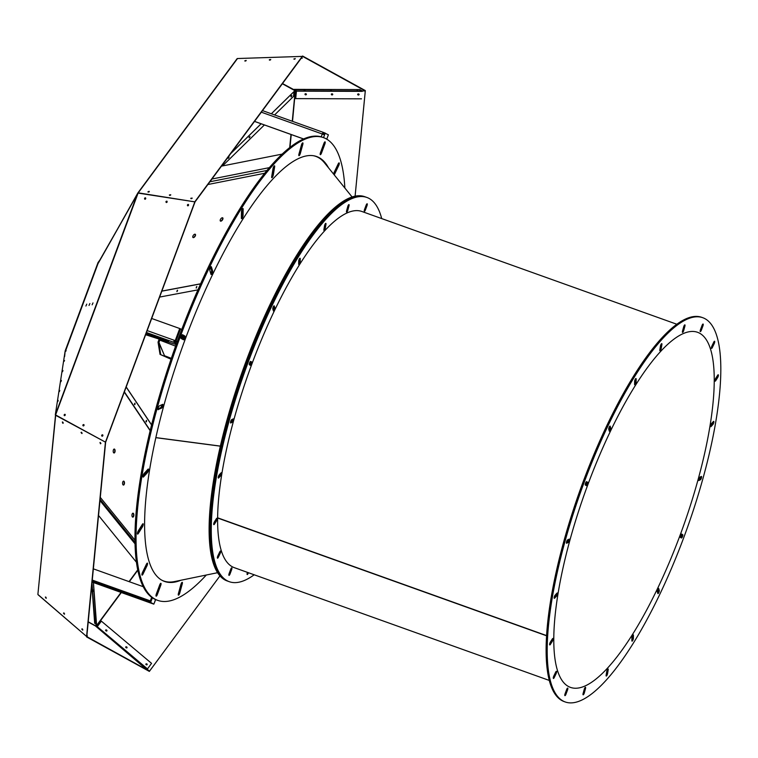 <?xml version="1.0" encoding="UTF-8"?>
<svg xmlns="http://www.w3.org/2000/svg" width="758" height="758" viewBox="0 0 758 758"><rect width="100%" height="100%" fill="white"/><g stroke="black" fill="none" stroke-linecap="round" stroke-linejoin="round"><path stroke-width="1.14" d="M573.645 512.597A204.063 56.263 -70.3 0 1 702.789 317.716A204.063 56.263 -70.3 0 1 686.975 528.8A204.063 56.263 -70.3 0 1 565.222 701.965A204.063 56.263 -70.3 0 1 573.645 512.597M553.795 637.677A188.571 51.989 -70.3 0 1 608.816 434.637A188.571 51.989 -70.3 0 1 697.568 332.298A188.571 51.989 -70.3 0 1 682.958 527.369A188.571 51.989 -70.3 0 1 570.452 687.383A188.571 51.989 -70.3 0 1 553.795 637.876L553.539 638.283A189.168 52.16 109.7 0 1 553.539 638.084L553.795 637.677M568.216 542.501L566.7 543.221A1.791 0.493 -70.3 0 1 566.558 543.24A1.791 0.493 -70.3 0 1 566.614 541.619A1.791 0.493 -70.3 0 1 567.609 539.895L569.135 539.175A1.791 0.493 -70.3 0 1 569.277 539.156A1.791 0.493 -70.3 0 1 569.22 540.776A1.791 0.493 -70.3 0 1 568.216 542.501L566.425 542.463M565.97 694.195A1.791 0.493 -70.3 0 1 564.937 695.645A1.791 0.493 -70.3 0 1 565.098 693.722L566.652 689.534A1.791 0.493 -70.3 0 1 567.695 688.093A1.791 0.493 -70.3 0 1 567.524 690.017L565.97 694.195L565.042 693.864M556.448 596.167L554.648 598.138A1.791 0.493 -70.3 0 1 554.288 598.327A1.791 0.493 -70.3 0 1 554.278 596.972A1.791 0.493 -70.3 0 1 555.14 595.153L556.94 593.173A1.791 0.493 -70.3 0 1 557.291 592.993A1.791 0.493 -70.3 0 1 557.31 594.348A1.791 0.493 -70.3 0 1 556.448 596.167L555.368 595.779L554.269 596.982M553.814 676.022L555.633 672.223A1.791 0.493 -70.3 0 1 556.457 671.294A1.791 0.493 -70.3 0 1 556.078 673.72L554.259 677.51A1.791 0.493 -70.3 0 1 553.435 678.448A1.791 0.493 -70.3 0 1 553.814 676.022M550.384 642.054L552.288 639.022A1.791 0.493 -70.3 0 1 552.876 638.52A1.791 0.493 -70.3 0 1 552.952 639.619A1.791 0.493 -70.3 0 1 552.26 641.382L550.365 644.414A1.791 0.493 -70.3 0 1 549.768 644.916A1.791 0.493 -70.3 0 1 549.692 643.817A1.791 0.493 -70.3 0 1 550.384 642.054M585.479 688.671L584.342 692.84A1.791 0.493 -70.3 0 1 583.129 694.811A1.791 0.493 -70.3 0 1 583.129 693.418L584.266 689.249A1.791 0.493 -70.3 0 1 585.479 687.279A1.791 0.493 -70.3 0 1 585.479 688.671L584.589 688.349M682.674 534.636A1.791 0.493 -70.3 0 1 682.503 536.522A1.791 0.493 -70.3 0 1 681.451 538A1.791 0.493 -70.3 0 1 681.433 537.99L680.333 537.384A1.791 0.493 -70.3 0 1 680.513 535.508A1.791 0.493 -70.3 0 1 681.565 534.03A1.791 0.493 -70.3 0 1 681.584 534.039L682.674 534.636L681.594 534.257A1.791 0.493 -70.3 0 1 681.537 535.783A1.791 0.493 -70.3 0 1 680.608 537.536M608.191 669.826L607.575 673.568A1.791 0.493 -70.3 0 1 606.978 675.302A1.791 0.493 -70.3 0 1 606.248 676.041A1.791 0.493 -70.3 0 1 606.135 675.141L606.751 671.408A1.791 0.493 -70.3 0 1 607.347 669.674A1.791 0.493 -70.3 0 1 608.068 668.935A1.791 0.493 -70.3 0 1 608.191 669.826L607.414 669.551M657.811 593.429L657.252 591.562A1.791 0.493 -70.3 0 1 657.631 589.582A1.791 0.493 -70.3 0 1 658.588 588.369A1.791 0.493 -70.3 0 1 658.711 588.53L659.27 590.397A1.791 0.493 -70.3 0 1 658.891 592.377A1.791 0.493 -70.3 0 1 657.935 593.599A1.791 0.493 -70.3 0 1 657.811 593.429M631.869 640.69L631.897 637.743A1.791 0.493 -70.3 0 1 632.418 635.82A1.791 0.493 -70.3 0 1 633.262 634.853A1.791 0.493 -70.3 0 1 633.423 635.318L633.385 638.264A1.791 0.493 -70.3 0 1 632.864 640.188A1.791 0.493 -70.3 0 1 632.03 641.164A1.791 0.493 -70.3 0 1 631.869 640.69M699.795 477.18L701.321 476.46A1.791 0.493 -70.3 0 1 701.463 476.441A1.791 0.493 -70.3 0 1 701.396 478.061A1.791 0.493 -70.3 0 1 700.401 479.786L698.885 480.506A1.791 0.493 -70.3 0 1 698.734 480.525A1.791 0.493 -70.3 0 1 698.8 478.904A1.791 0.493 -70.3 0 1 699.795 477.18M702.041 325.485A1.791 0.493 -70.3 0 1 703.083 324.036A1.791 0.493 -70.3 0 1 702.922 325.959L701.358 330.147A1.791 0.493 -70.3 0 1 700.326 331.587A1.791 0.493 -70.3 0 1 700.487 329.664L702.041 325.485M711.572 423.514L713.373 421.543A1.791 0.493 -70.3 0 1 713.723 421.353A1.791 0.493 -70.3 0 1 713.742 422.708A1.791 0.493 -70.3 0 1 712.88 424.527L711.08 426.508A1.791 0.493 -70.3 0 1 710.72 426.688A1.791 0.493 -70.3 0 1 710.71 425.333A1.791 0.493 -70.3 0 1 711.572 423.514M714.197 343.658L712.378 347.458A1.791 0.493 -70.3 0 1 711.554 348.396A1.791 0.493 -70.3 0 1 711.933 345.961L713.752 342.171A1.791 0.493 -70.3 0 1 714.576 341.233A1.791 0.493 -70.3 0 1 714.197 343.658L713.212 343.308M717.627 377.626L715.732 380.658A1.791 0.493 -70.3 0 1 715.145 381.16A1.791 0.493 -70.3 0 1 715.059 380.061A1.791 0.493 -70.3 0 1 715.751 378.299L717.655 375.267A1.791 0.493 -70.3 0 1 718.243 374.765A1.791 0.493 -70.3 0 1 718.319 375.864A1.791 0.493 -70.3 0 1 717.627 377.626L716.556 377.238L715.315 379.208M682.532 331.009L683.678 326.84A1.791 0.493 -70.3 0 1 684.881 324.869A1.791 0.493 -70.3 0 1 684.891 326.262L683.744 330.431A1.791 0.493 -70.3 0 1 682.541 332.402A1.791 0.493 -70.3 0 1 682.532 331.009M585.347 485.044A1.791 0.493 -70.3 0 1 585.517 483.168A1.791 0.493 -70.3 0 1 586.569 481.681A1.791 0.493 -70.3 0 1 586.588 481.69L587.677 482.296A1.791 0.493 -70.3 0 1 587.507 484.173A1.791 0.493 -70.3 0 1 586.455 485.651A1.791 0.493 -70.3 0 1 586.436 485.641L585.347 485.044M659.83 349.855L660.445 346.112A1.791 0.493 -70.3 0 1 661.042 344.378A1.791 0.493 -70.3 0 1 661.762 343.639A1.791 0.493 -70.3 0 1 661.886 344.539L661.27 348.273A1.791 0.493 -70.3 0 1 660.673 350.006A1.791 0.493 -70.3 0 1 659.943 350.746A1.791 0.493 -70.3 0 1 659.83 349.855M610.199 426.252L610.759 428.118A1.791 0.493 -70.3 0 1 610.38 430.099A1.791 0.493 -70.3 0 1 609.432 431.311A1.791 0.493 -70.3 0 1 609.309 431.15L608.75 429.284A1.791 0.493 -70.3 0 1 609.129 427.304A1.791 0.493 -70.3 0 1 610.076 426.081A1.791 0.493 -70.3 0 1 610.199 426.252L609.877 426.138M636.151 378.991L636.114 381.937A1.791 0.493 -70.3 0 1 635.592 383.861A1.791 0.493 -70.3 0 1 634.749 384.827A1.791 0.493 -70.3 0 1 634.598 384.363L634.626 381.416A1.791 0.493 -70.3 0 1 635.147 379.493A1.791 0.493 -70.3 0 1 635.99 378.517A1.791 0.493 -70.3 0 1 636.151 378.991L635.574 378.782M565.222 701.965L564.151 701.576A204.063 56.263 -70.3 0 1 572.565 512.209A204.063 56.263 -70.3 0 1 701.709 317.327L702.789 317.716M546.575 635.782L217.612 518.017A189.168 52.16 109.7 0 1 217.622 517.818L546.584 635.592M568.329 539.554A1.791 0.493 -70.3 0 1 567.145 542.122M556.23 593.95A1.791 0.493 -70.3 0 1 555.368 595.779M551.625 640.084A1.791 0.493 -70.3 0 1 551.18 640.993L549.948 642.964M606.874 670.849L606.495 673.18A1.791 0.493 -70.3 0 1 606.362 673.739M657.897 589.032L658.19 590.008A1.791 0.493 -70.3 0 1 657.546 592.538M632.333 636.019L632.314 637.885A1.791 0.493 -70.3 0 1 631.878 639.6M700.515 476.839A1.791 0.493 -70.3 0 1 699.321 479.407L698.601 479.748M712.662 422.31A1.791 0.493 -70.3 0 1 711.8 424.148L710.701 425.342M716.992 376.328A1.791 0.493 -70.3 0 1 716.556 377.238M586.332 481.756L586.597 481.908A1.791 0.493 -70.3 0 1 586.54 483.433A1.791 0.493 -70.3 0 1 585.612 485.186M660.578 345.553L660.19 347.894A1.791 0.493 -70.3 0 1 660.057 348.453M609.394 426.754L609.678 427.73A1.791 0.493 -70.3 0 1 609.044 430.26M635.062 379.692L635.033 381.549A1.791 0.493 -70.3 0 1 634.607 383.273M254.186 574.791A204.063 56.263 -70.3 0 1 229.304 581.699L228.224 581.31A204.063 56.263 -70.3 0 1 236.638 391.943A204.063 56.263 -70.3 0 1 365.792 197.071L364.712 196.682A204.063 56.263 -70.3 0 0 336.609 206.062L337.689 206.451A204.063 56.263 -70.3 0 1 365.792 197.071L366.863 197.45A204.063 56.263 -70.3 0 1 381.71 218.588M232.299 422.244L230.773 422.964A1.791 0.493 -70.3 0 1 230.631 422.973A1.791 0.493 -70.3 0 1 230.688 421.353A1.791 0.493 -70.3 0 1 231.692 419.629L233.208 418.909A1.791 0.493 -70.3 0 1 233.35 418.89A1.791 0.493 -70.3 0 1 233.293 420.51A1.791 0.493 -70.3 0 1 232.299 422.244L231.218 421.855A1.791 0.493 -70.3 0 0 232.412 419.288A1.791 0.493 -70.3 0 1 231.218 421.855L230.498 422.197L231.218 421.855L230.612 421.637M220.521 475.901L218.721 477.881A1.791 0.493 -70.3 0 1 218.37 478.061A1.791 0.493 -70.3 0 1 218.351 476.706A1.791 0.493 -70.3 0 1 219.214 474.887L221.014 472.916A1.791 0.493 -70.3 0 1 221.374 472.727A1.791 0.493 -70.3 0 1 221.383 474.082A1.791 0.493 -70.3 0 1 220.521 475.901L219.441 475.522A1.791 0.493 -70.3 0 0 220.313 473.684A1.791 0.493 -70.3 0 1 219.441 475.522L218.351 476.716L219.441 475.522L218.91 475.323M216.333 521.116L214.438 524.148A1.791 0.493 -70.3 0 1 213.851 524.65A1.791 0.493 -70.3 0 1 213.765 523.551A1.791 0.493 -70.3 0 1 214.467 521.788L216.362 518.756A1.791 0.493 -70.3 0 1 216.949 518.254A1.791 0.493 -70.3 0 1 217.034 519.353A1.791 0.493 -70.3 0 1 216.333 521.116L215.263 520.727A1.791 0.493 -70.3 0 0 215.698 519.817A1.791 0.493 -70.3 0 1 215.263 520.727L214.021 522.707L215.149 520.689M251.751 362.03A1.791 0.493 -70.3 0 1 251.58 363.906A1.791 0.493 -70.3 0 1 250.528 365.384A1.791 0.493 -70.3 0 1 250.51 365.375L249.42 364.778A1.791 0.493 -70.3 0 1 249.59 362.902A1.791 0.493 -70.3 0 1 250.642 361.424L251.751 362.03L250.68 361.642A1.791 0.493 -70.3 0 1 250.623 363.177A1.791 0.493 -70.3 0 1 249.685 364.93A1.791 0.493 -70.3 0 0 250.623 363.177A1.791 0.493 -70.3 0 0 250.68 361.642L250.358 361.528M325.343 228.006A1.791 0.493 -70.3 0 1 324.746 229.74A1.791 0.493 -70.3 0 1 324.017 230.479A1.791 0.493 -70.3 0 1 323.903 229.589L324.519 225.846A1.791 0.493 -70.3 0 1 325.116 224.122A1.791 0.493 -70.3 0 1 325.845 223.383A1.791 0.493 -70.3 0 1 325.959 224.273L325.343 228.006L324.263 227.627L324.651 225.287L324.263 227.627A1.791 0.493 -70.3 0 1 324.14 228.186A1.791 0.493 -70.3 0 0 324.263 227.627L324.234 227.608M274.832 307.852A1.791 0.493 -70.3 0 1 274.462 309.832A1.791 0.493 -70.3 0 1 273.505 311.055A1.791 0.493 -70.3 0 1 273.382 310.884L272.823 309.018A1.791 0.493 -70.3 0 1 273.202 307.037A1.791 0.493 -70.3 0 1 274.15 305.825A1.791 0.493 -70.3 0 1 274.282 305.986L274.832 307.852L273.761 307.464L273.467 306.488L273.761 307.464A1.791 0.493 -70.3 0 1 273.117 309.994A1.791 0.493 -70.3 0 0 273.761 307.464L273.126 307.236M300.196 261.671L299.116 261.283L299.135 259.425L299.116 261.283A1.791 0.493 -70.3 0 1 298.68 263.007A1.791 0.493 -70.3 0 0 299.116 261.283L298.699 261.14A1.791 0.493 -70.3 0 1 299.221 259.227A1.791 0.493 -70.3 0 1 300.064 258.251A1.791 0.493 -70.3 0 1 300.225 258.724L300.196 261.671A1.791 0.493 -70.3 0 1 299.675 263.594A1.791 0.493 -70.3 0 1 298.832 264.57A1.791 0.493 -70.3 0 1 298.671 264.097L298.699 261.15M217.622 517.818A189.168 52.16 -70.3 0 1 272.804 314.134A189.168 52.16 -70.3 0 1 361.85 211.473L676.828 324.244M549.304 680.438L234.326 567.676A189.168 52.16 -70.3 0 1 217.612 518.017M229.304 581.699A204.063 56.263 -70.3 0 1 237.718 392.331A204.063 56.263 -70.3 0 1 366.863 197.45M230.053 573.939A1.791 0.493 -70.3 0 1 229.011 575.379A1.791 0.493 -70.3 0 1 229.172 573.455L230.735 569.267A1.791 0.493 -70.3 0 1 231.768 567.827A1.791 0.493 -70.3 0 1 231.607 569.751L230.053 573.939L229.124 573.607M217.897 555.756L219.706 551.966A1.791 0.493 -70.3 0 1 220.54 551.028A1.791 0.493 -70.3 0 1 220.161 553.454L218.342 557.244A1.791 0.493 -70.3 0 1 217.518 558.182A1.791 0.493 -70.3 0 1 217.897 555.756M248.378 572.707A1.791 0.493 -70.3 0 1 247.203 574.545A1.791 0.493 -70.3 0 1 247.203 573.152L247.421 572.366M366.123 205.219A1.791 0.493 -70.3 0 1 367.156 203.779A1.791 0.493 -70.3 0 1 366.995 205.702L365.441 209.881A1.791 0.493 -70.3 0 1 364.399 211.33A1.791 0.493 -70.3 0 1 364.56 209.398L366.123 205.219M346.605 210.743L347.751 206.574A1.791 0.493 -70.3 0 1 348.964 204.603A1.791 0.493 -70.3 0 1 348.964 206.005L347.827 210.165A1.791 0.493 -70.3 0 1 346.614 212.136A1.791 0.493 -70.3 0 1 346.605 210.743M64.629 356.506L65.169 350.897L98.047 262.505L99.734 260.221M137.245 194.418L55.306 414.872L65.169 350.897M65.491 351.02L98.047 262.505M294.019 91.945L294.909 91.131L294.066 91.557L293.517 96.418L274.604 114.932M295.819 90.714L294.909 91.131M192.759 236.742A1.98 0.995 -54.8 0 1 193.792 234.8A1.98 0.995 -54.8 0 1 195.289 234.288A1.98 0.995 -54.8 0 1 194.958 236.487A1.98 0.995 -54.8 0 1 193.006 237.529A1.98 0.995 -54.8 0 1 192.759 236.742M220.18 220.294A1.98 0.995 -54.8 0 1 221.222 218.351A1.98 0.995 -54.8 0 1 222.719 217.84A1.98 0.995 -54.8 0 1 222.388 220.028A1.98 0.995 -54.8 0 1 220.436 221.08A1.98 0.995 -54.8 0 1 220.18 220.294M98.369 262.628L65.548 350.963L98.379 262.619L137.151 194.579M222.52 165.936L264.381 124.947M195.147 234.222A1.98 0.995 -54.8 0 1 194.711 236.306A1.98 0.995 -54.8 0 1 192.892 237.425M222.577 217.764A1.98 0.995 -54.8 0 1 222.132 219.848A1.98 0.995 -54.8 0 1 220.322 220.966M228.745 157.162L228.167 157.996M249.666 136.677L249.098 137.492M291.527 95.698L290.949 96.512M60.962 381.634L61.379 380.431L60.962 381.634M59.37 391.611L59.778 390.417L59.37 391.611M57.779 401.598L58.186 400.395L57.779 401.598M56.196 411.547L56.604 410.353L56.196 411.547M65.804 351.267L66.126 350.556L65.804 351.267M64.222 361.234L64.544 360.524L64.222 361.234M62.544 371.685L62.952 370.491L62.544 371.685M85.9 306.033L86.763 304.147L85.9 306.033M89.018 305.427L89.88 303.541L89.018 305.427M92.135 304.811L92.988 302.925L92.135 304.811M98.578 262.647L137.804 193.025L237.036 58.764M177.296 290.342L176.917 291.47M196.587 286.723L196.208 287.841M121.053 592.424L96.124 626.146L96.228 624.289L96.095 625.558M134.687 403.446L134.64 404.336M146.228 420.662L146.18 421.543M114.098 449.058A1.98 0.957 -87 0 1 114.79 451.048A1.98 0.957 -87 0 1 113.899 452.962M123.478 481.131A1.98 0.957 -87 0 1 124.17 483.121A1.98 0.957 -87 0 1 123.27 485.035M132.849 513.204A1.98 0.957 -87 0 1 133.55 515.194A1.98 0.957 -87 0 1 132.65 517.108M96.086 625.729L95.991 624.128L94.684 623.294L96.541 624.308L93.442 582.551M91.822 584.74L94.684 623.294M175.6 346.141L158.915 339.802L158.043 342.152L160.033 354.384L171.033 359.226M124.293 392.123L150.16 430.715M113.681 449.39A1.98 0.957 -87 0 1 114.259 449.039A1.98 0.957 -87 0 1 115.102 451.067A1.98 0.957 -87 0 1 114.051 452.99A1.98 0.957 -87 0 1 113.217 451.579A1.98 0.957 -87 0 1 113.681 449.39M123.052 481.463A1.98 0.957 -87 0 1 123.63 481.112A1.98 0.957 -87 0 1 124.483 483.14A1.98 0.957 -87 0 1 123.431 485.073A1.98 0.957 -87 0 1 122.597 483.651A1.98 0.957 -87 0 1 123.052 481.463M132.432 513.536A1.98 0.957 -87 0 1 133.01 513.185A1.98 0.957 -87 0 1 133.863 515.213A1.98 0.957 -87 0 1 132.802 517.145A1.98 0.957 -87 0 1 131.968 515.724A1.98 0.957 -87 0 1 132.432 513.536M291.072 96.891L291.896 95.65L291.072 96.891M249.211 137.871L250.036 136.639L249.211 137.871M228.281 158.365L229.115 157.124L228.281 158.365M159.644 297.07L197.933 289.869M196.189 287.756L196.891 286.657L196.189 287.756M176.898 291.375L177.599 290.286L176.898 291.375M149.345 671.38L219.962 575.89L149.506 671.19L147.194 669.238L149.506 671.19L86.791 636.635L105.637 442.236L195.033 201.893L302.584 56.386L365.299 90.941L362.267 90.932L365.299 90.941L355.095 196.17M282.507 83.551L295.857 90.733M331.331 94.172A0.749 0.569 -172.5 0 0 332.771 94.362A0.749 0.569 7.5 0 1 332.743 94.418M292.522 121.356L295.383 90.733M229.001 157.19L228.167 158.204M249.913 136.904L249.098 137.71M291.764 95.612L290.949 96.73M37.919 594.111L55.514 415.223L105.646 442.246L55.59 414.948L138.098 193.091L195.033 201.893L138.221 192.845L237.5 58.527L302.584 56.386L237.605 58.527M37.9 594.31A0.711 0.682 -61.1 0 1 37.9 594.272L37.9 594.31A0.711 0.682 -61.1 0 0 38.137 594.803L86.791 636.635L38.108 594.66M55.59 414.948L37.9 594.272L55.704 415.014M95.356 620.954L95.309 620.3M137.198 194.484L98.36 263.045M137.804 193.034L237.093 58.688A0.711 0.512 36.5 0 1 237.5 58.527M137.814 193.015L137.814 193.015A0.711 0.512 36.5 0 1 138.221 192.845L138.297 193.119M177.476 290.276L177.021 291.631M196.758 286.647L196.313 288.002M134.422 404.421L134.971 403.36L134.791 404.592M146.322 421.808L146.37 420.444M96.152 624.289L93.414 582.532M91.983 583.082L94.968 623.284M171.327 358.373L164.543 355.767L158.735 342.379L159.606 340.039L158.735 342.379L160.724 354.621L160.033 354.384M159.824 340.077L158.953 342.417L158.043 342.152M161.018 339.688A1.971 1.592 -66.2 0 0 160.573 340.361M160.724 354.621L171.052 359.169M55.77 415.052L83.674 430.279M124.378 391.867L150.226 430.44M302.594 56.026L365.309 90.581L355.104 196.17M291.119 95.716L291.413 96.531M196.606 286.571L196.237 288.012M177.315 290.2L176.955 291.631M332.743 94.238A0.749 0.569 7.5 0 1 331.379 94.077M306.393 94.163A0.749 0.569 7.5 0 1 305.029 93.992M359.084 94.324A0.749 0.569 7.5 0 1 357.729 94.163M362.305 91.007L359.842 89.577L294.009 89.359L296.463 90.932M86.545 636.786L105.4 442.397M81.779 629.121L82.688 630.135L81.779 629.121M45.944 597.257L45.357 597.058L46.124 598.337L45.944 597.257M63.492 613.222L64.402 614.236L63.492 613.222M100.473 443.809L99.99 442.52L100.473 443.809M62.819 423.296L62.336 422.017L62.819 423.296M81.021 432.534L81.93 433.548L81.021 432.534M149.373 671.408L86.564 636.91M93.158 590.065L93.291 591.382L93.158 590.065M95.366 619.892L95.499 621.219L95.366 619.892M105.457 442.16L194.844 201.817M101.714 435.291A0.749 0.606 -66.2 0 0 102.842 435.727A0.749 0.606 -66.2 0 0 101.714 435.291M65.046 414.332A0.749 0.606 -66.2 0 0 64.345 415.63A0.749 0.606 -66.2 0 0 65.046 414.332A0.749 0.606 -66.2 0 0 64.439 415.659M82.897 425.03A0.749 0.606 -66.2 0 0 84.015 425.465A0.749 0.606 -66.2 0 0 82.897 425.03M187.88 205.825A0.749 0.606 -66.2 0 0 188.268 204.423A0.749 0.606 -66.2 0 0 187.671 205.778A0.749 0.606 -66.2 0 0 187.88 205.825A0.749 0.606 113.8 0 1 188.439 204.546M145.043 199.24A0.749 0.606 -66.2 0 0 145.432 197.838A0.749 0.606 -66.2 0 0 144.835 199.202A0.749 0.606 -66.2 0 0 145.043 199.24A0.749 0.606 113.8 0 1 145.602 197.961M165.983 201.619A0.749 0.606 -66.2 0 0 167.101 202.054A0.749 0.606 -66.2 0 0 165.983 201.619M194.948 201.6L302.499 56.092M190.789 198.255L192.162 198.084L190.789 198.255M149.099 191.281L147.905 191.888L149.099 191.281M169.375 194.958L170.749 194.778L169.375 194.958M294.417 59.219L295.25 58.593L293.82 59.01L294.417 59.219M245.355 61.057L246.179 60.441L244.758 60.858L245.355 61.057M269.355 59.693L270.72 59.512L269.355 59.693M145.782 664.141A0.749 0.521 -147.8 0 1 146.881 664.832M105.599 630.343A0.749 0.521 -147.8 0 1 106.698 631.044M125.686 647.237A0.749 0.521 -147.8 0 1 126.794 647.938M134.602 403.796L134.99 403.161L134.915 404.649L134.602 403.796M146.502 420.576L145.953 421.628M146.142 421.012L146.531 420.377L146.455 421.865L146.142 421.012M282.156 154.111L221.459 166.144M254.546 121.384L303.598 138.941M86.857 636L87.388 635.896L86.905 635.479M63.786 612.919L64.506 614.122M45.584 597.674L46.229 598.223M82.063 628.818L82.783 630.012M161.975 339.991A1.071 0.862 -66.2 0 0 161.246 340.626M83.854 424.594A0.749 0.606 -66.2 0 0 83.266 425.93M102.681 434.855A0.749 0.606 -66.2 0 0 102.093 436.201M146.285 332.97L168.627 341.346L145.868 334.098M147.346 669.106L151.562 663.354L101.354 621.134L97.232 626.752L94.778 625.397L147.232 669.238L151.562 663.354M170.73 194.939L169.47 195.251L170.711 194.967M149.317 191.641L148.009 192.02L149.298 191.679M190.874 198.549L192.134 198.264L190.874 198.549M357.672 90.581L356.904 90.666L357.672 90.581M359.842 89.577L294 89.719M362.286 91.244L359.832 89.927M296.397 91.026L362.239 90.894M100.909 443.477L100.35 442.549M63.075 423.144L62.497 421.979L63.208 423.172M81.902 433.405L81.314 432.231L82.035 433.434M145.527 197.885A0.749 0.606 -66.2 0 0 144.93 199.231A0.749 0.606 113.8 0 1 145.498 197.885M166.94 201.183A0.749 0.606 -66.2 0 0 166.353 202.519A0.749 0.606 113.8 0 1 166.921 201.173M294.189 59.228L295.051 58.972M246.17 60.602L244.853 60.981M270.701 59.683L269.393 60.062L270.312 59.598M146.938 663.98A0.749 0.521 32.2 0 0 146.19 664.709A0.749 0.521 32.2 0 0 146.938 663.98M106.546 630.334A0.749 0.521 -147.8 0 1 106.821 630.978A0.749 0.521 32.2 0 0 105.608 630.201M126.633 647.228A0.749 0.521 -147.8 0 1 126.918 647.872A0.749 0.521 32.2 0 0 125.695 647.095M326.755 139.169L328.385 134.801L323.448 132.423A1.971 0.54 109.7 0 0 323.42 132.413A1.971 0.54 109.7 0 0 322.283 134.005L324.538 134.905L323.524 137.634M254.517 121.413L303.541 138.97M86.886 635.621L87.388 635.896M154.499 602.364L155.542 599.55A245.772 67.765 -70.3 0 1 152.386 597.806A245.772 67.765 -70.3 0 1 177.239 341.583A245.772 67.765 -70.3 0 1 181.74 329.474A245.772 67.765 -70.3 0 1 322.368 137.226L323.448 137.605A245.772 67.765 -70.3 0 1 344.862 188.031M152.055 603.529A1.971 0.54 109.7 0 0 152.074 603.539A1.971 0.54 109.7 0 0 152.093 603.539L92.088 582.059L153.021 603.87L149.866 602.136L151.657 597.295M143.234 586.683A4.472 4.292 118.9 0 1 142.845 586.559L93.367 568.851M136.44 562.246L98.549 515.478M162.297 341.024L162.477 340.152M162.496 341.109A1.971 0.483 -69 0 0 162.762 340.247M147.175 330.592L174.255 340.285A1.971 0.54 109.7 0 0 174.056 342.389A1.971 1.886 -61.1 0 0 176.519 341.185L175.714 340.901A1.071 1.033 -61.1 0 1 174.368 341.555L174.056 342.389L146.455 332.516M155.362 336.22L146.18 333.255M97.195 626.743L147.232 669.238M331.331 90.496L330.554 90.581L331.331 90.496M304.981 90.41L304.204 90.496L304.981 90.41M304.981 94.077A0.749 0.569 -172.5 0 0 306.421 94.267M357.681 94.257A0.749 0.569 -172.5 0 0 359.121 94.447M82.082 433.216L81.523 432.287M63.255 422.964L62.696 422.035M166.466 202.528A0.749 0.606 113.8 0 1 167.025 201.258M269.659 60.147L270.521 59.891M245.128 61.066L245.99 60.811M244.862 60.991L245.772 60.517M126.851 647.086A0.749 0.521 32.2 0 0 125.743 646.981A0.749 0.521 32.2 0 0 127.003 647.768A0.749 0.521 32.2 0 0 126.851 647.086M106.755 630.192A0.749 0.521 32.2 0 0 105.656 630.078A0.749 0.521 32.2 0 0 106.916 630.874A0.749 0.521 32.2 0 0 106.755 630.192M264.675 173.269L207.872 184.526M323.126 161.274A225.666 62.213 109.7 0 0 319.658 158.251A225.666 62.213 109.7 0 0 316.503 156.508A225.666 62.213 109.7 0 0 316.124 156.356M301.504 144.825L299.249 153.069A2.009 0.559 -70.3 0 1 299.173 153.315M210.572 267.309L211.539 270.53A2.009 0.559 -70.3 0 1 210.733 273.515M242.058 209.511L242.001 215.016A2.009 0.559 -70.3 0 1 241.376 217.262M273.439 167.196L272.226 174.548A2.009 0.559 -70.3 0 1 271.809 175.951M325.22 133.057L324.538 134.905M323.401 132.404L262.505 110.611L323.42 132.413L322.51 134.081M63.899 613.648L63.814 612.919M82.252 629.652L82.091 628.818M135.009 542.396L100.113 499.332M206.318 575.019A245.772 67.765 -70.3 0 1 157.768 600.383L156.688 600.004A245.772 67.765 -70.3 0 1 155.542 599.55M164.003 581.253A225.666 62.213 109.7 0 0 172.53 581.898M180.963 584.295L178.698 592.538A2.009 0.559 -70.3 0 1 178.623 592.784M92.144 581.471L150.671 602.42L152.386 597.806M150.671 602.42L153.827 604.164L154.518 602.326M64.203 415.157A0.749 0.606 113.8 0 1 65.122 414.408M83.029 425.475A0.749 0.606 113.8 0 1 83.92 424.651M101.875 435.859A0.749 0.606 113.8 0 1 102.728 434.893M158.953 342.417L164.543 355.767M171.336 358.335L164.761 355.815M337.888 164.562A2.009 0.559 -70.3 0 1 337.613 165.216L333.984 172.805M161.871 404.725A2.009 0.559 -70.3 0 1 160.516 407.728L157.967 408.941M147.393 469.894A2.009 0.559 -70.3 0 1 146.351 472.225L143.044 475.844M141.983 524.991A2.009 0.559 -70.3 0 1 141.301 526.573L137.615 532.467M146.152 564.805A2.009 0.559 -70.3 0 1 145.877 565.459L142.239 573.048M174.368 341.555L174.255 340.285L175.231 340.636L179.731 328.527L181.74 329.474M180.537 328.811L176.036 340.92L177.239 341.583M151.676 318.483L179.731 328.527L175.231 340.636L176.036 340.92M94.778 625.397L144.75 667.893L147.175 669.238M301.201 58.262L302.252 58.214L301.712 57.561M362.267 91.367L296.435 91.15L295.696 98.616L361.519 98.834M305.739 93.727A0.749 0.569 -172.5 0 0 305.616 94.854A0.749 0.569 -172.5 0 0 305.739 93.727M332.089 93.812A0.749 0.569 -172.5 0 0 331.966 94.94A0.749 0.569 -172.5 0 0 332.089 93.812M358.439 93.897A0.749 0.569 -172.5 0 0 358.307 95.025A0.749 0.569 -172.5 0 0 358.439 93.897M328.527 167.821A225.666 62.213 109.7 0 0 316.664 156.536A225.666 62.213 109.7 0 0 155.797 437.859A225.666 62.213 109.7 0 0 164.543 581.452A225.666 62.213 109.7 0 0 180.868 580.258M157.768 600.383A245.772 67.765 -70.3 0 1 176.813 346.16A245.772 67.765 -70.3 0 1 323.448 137.605M301.428 145.072A2.009 0.559 -70.3 0 1 302.793 142.855A2.009 0.559 -70.3 0 1 302.802 144.427L300.32 153.448A2.009 0.559 -70.3 0 1 298.965 155.665A2.009 0.559 -70.3 0 1 298.955 154.101L301.428 145.072M209.776 270.293A2.009 0.559 -70.3 0 1 210.193 268.057A2.009 0.559 -70.3 0 1 211.264 266.693A2.009 0.559 -70.3 0 1 211.406 266.873L212.619 270.919A2.009 0.559 -70.3 0 1 212.193 273.145A2.009 0.559 -70.3 0 1 211.122 274.519A2.009 0.559 -70.3 0 1 210.98 274.33L209.776 270.293M241.442 211.747A2.009 0.559 -70.3 0 1 242.02 209.587A2.009 0.559 -70.3 0 1 242.967 208.497A2.009 0.559 -70.3 0 1 243.147 209.018L243.081 215.405A2.009 0.559 -70.3 0 1 242.494 217.574A2.009 0.559 -70.3 0 1 241.546 218.664A2.009 0.559 -70.3 0 1 241.366 218.133L241.442 211.747M273.022 168.608A2.009 0.559 -70.3 0 1 273.695 166.656A2.009 0.559 -70.3 0 1 274.51 165.822A2.009 0.559 -70.3 0 1 274.642 166.826L273.306 174.927A2.009 0.559 -70.3 0 1 272.634 176.879A2.009 0.559 -70.3 0 1 271.819 177.713A2.009 0.559 -70.3 0 1 271.686 176.709L273.022 168.608M323.107 133.256L324.102 133.607L324.415 132.773L323.751 134.554M322.681 133.711L323.903 134.147M46.276 598.034L45.736 597.086M64.553 613.923L64.013 612.985M82.83 629.813L82.29 628.884M135.038 543.846L99.99 500.593M179.779 592.927A2.009 0.559 -70.3 0 1 178.414 595.144A2.009 0.559 -70.3 0 1 178.414 593.571L180.887 584.551A2.009 0.559 -70.3 0 1 182.252 582.324A2.009 0.559 -70.3 0 1 182.252 583.897L179.779 592.927L178.698 592.538M153.827 604.164L149.866 602.136L150.169 601.293L92.23 580.552M64.506 415.668A0.749 0.606 113.8 0 1 65.16 414.455M83.342 425.939A0.749 0.606 113.8 0 1 83.967 424.707M102.178 436.21A0.749 0.606 113.8 0 1 102.785 434.959M333.662 174.169A2.009 0.559 -70.3 0 1 334.259 172.151L338.191 163.927A2.009 0.559 -70.3 0 1 339.12 162.875A2.009 0.559 -70.3 0 1 338.693 165.604L334.761 173.828A2.009 0.559 -70.3 0 1 334.136 174.766M148.331 192.106L149.07 191.897M169.726 195.412L170.503 195.185M191.13 198.71L191.935 198.482M158.299 409.68A2.009 0.559 -70.3 0 1 158.138 409.699A2.009 0.559 -70.3 0 1 158.204 407.87A2.009 0.559 -70.3 0 1 159.332 405.928L162.619 404.365A2.009 0.559 -70.3 0 1 162.781 404.346A2.009 0.559 -70.3 0 1 162.714 406.174A2.009 0.559 -70.3 0 1 161.587 408.117L158.024 409.576M143.527 476.886A2.009 0.559 -70.3 0 1 143.129 477.095A2.009 0.559 -70.3 0 1 143.11 475.569A2.009 0.559 -70.3 0 1 144.086 473.523L147.981 469.249A2.009 0.559 -70.3 0 1 148.379 469.031A2.009 0.559 -70.3 0 1 148.397 470.566A2.009 0.559 -70.3 0 1 147.431 472.613L143.527 476.886L142.959 476.678M138.269 533.528A2.009 0.559 -70.3 0 1 137.605 534.096A2.009 0.559 -70.3 0 1 137.511 532.855A2.009 0.559 -70.3 0 1 138.297 530.875L142.409 524.309A2.009 0.559 -70.3 0 1 143.072 523.74A2.009 0.559 -70.3 0 1 143.158 524.981A2.009 0.559 -70.3 0 1 142.381 526.962L138.269 533.528L137.444 533.234M143.016 574.071A2.009 0.559 -70.3 0 1 142.087 575.123A2.009 0.559 -70.3 0 1 142.513 572.394L146.455 564.17A2.009 0.559 -70.3 0 1 147.384 563.118A2.009 0.559 -70.3 0 1 146.957 565.847L143.016 574.071L142.04 573.721M174.473 340.408L175.714 340.901M103.666 632.418L102.908 631.84L103.666 632.418M123.753 649.312L123.004 648.734L123.753 649.312M143.849 666.216L143.091 665.638L143.849 666.216M302.252 58.214L301.532 57.807M323.893 143.461A2.009 0.559 -70.3 0 1 325.059 141.841A2.009 0.559 -70.3 0 1 324.869 144.001L321.496 153.069A2.009 0.559 -70.3 0 1 320.331 154.689A2.009 0.559 -70.3 0 1 320.52 152.529L323.893 143.461M181.124 338.494A2.009 0.559 -70.3 0 1 181.314 336.381A2.009 0.559 -70.3 0 1 182.498 334.714A2.009 0.559 -70.3 0 1 182.526 334.723L184.895 336.031A2.009 0.559 -70.3 0 1 184.696 338.144A2.009 0.559 -70.3 0 1 183.512 339.802A2.009 0.559 -70.3 0 1 183.493 339.792L181.124 338.494M157.323 594.537A2.009 0.559 -70.3 0 1 156.148 596.158A2.009 0.559 -70.3 0 1 156.338 593.997L159.711 584.93A2.009 0.559 -70.3 0 1 160.876 583.3A2.009 0.559 -70.3 0 1 160.696 585.47L157.323 594.537L156.281 594.158M181.058 338.428A2.009 0.559 109.7 0 0 181.986 336.59A2.009 0.559 109.7 0 0 182.138 334.913M181.74 338.826A2.009 0.559 109.7 0 0 182.792 336.865A2.009 0.559 109.7 0 0 182.868 335.121L183.815 335.642A2.009 0.559 -70.3 0 1 183.739 337.386A2.009 0.559 -70.3 0 1 182.678 339.347M220.351 446.168L155.835 437.669M161.52 580.031A225.514 62.175 109.7 0 0 174.529 581.566L217.574 572.697M352.091 196.966L324.452 162.79A225.514 62.175 109.7 0 0 313.433 155.722M155.854 437.603L220.37 446.102M228.224 581.31A204.063 56.263 -70.3 0 1 220.313 451.465L219.233 451.076A204.063 56.263 -70.3 0 1 336.609 206.062L337.689 206.451A204.063 56.263 -70.3 0 0 220.313 451.465L219.233 451.076A204.063 56.263 -70.3 0 0 227.144 580.931L228.224 581.31M567.524 690.017L566.596 689.685M554.648 598.138L554.136 597.958M556.078 673.72L555.093 673.36M554.259 677.51L553.397 677.197M552.26 641.382L551.18 640.993M550.365 644.414L549.635 644.158M584.342 692.84L583.376 692.499M607.575 673.568L606.495 673.18M659.27 590.397L658.19 590.008M633.423 635.318L632.845 635.109M633.385 638.264L632.314 637.885M700.401 479.786L699.321 479.407M702.922 325.959L701.993 325.627M701.358 330.147L700.43 329.815M712.88 424.527L711.8 424.148M711.08 426.508L710.568 426.318M712.378 347.458L711.516 347.145M715.732 380.658L715.002 380.393M684.891 326.262L684 325.949M683.744 330.431L682.787 330.09M587.677 482.296L586.597 481.908M661.886 344.539L661.109 344.255M661.27 348.273L660.19 347.894M610.759 428.118L609.678 427.73M636.114 381.937L635.033 381.549M231.607 569.751L230.678 569.419M218.721 477.881L218.209 477.692M218.342 557.244L217.47 556.94M220.161 553.454L219.166 553.103M214.438 524.148L213.709 523.892M366.995 205.702L366.067 205.371M365.441 209.881L364.513 209.549M347.827 210.165L346.861 209.824M348.964 206.005L348.074 205.683M325.959 224.273L325.182 223.998M300.225 258.724L299.647 258.516M161.871 291.081L200.624 283.795M282.355 83.75L295.203 90.837L292.256 121.252M290.977 134.469L289.698 147.583M161.833 291.167L200.586 283.88M291.243 134.564L290.001 147.346M230.963 153.287L261.103 123.772M271.326 113.766L294.095 91.472M94.769 625.407L88.231 621.806M126.207 386.968L151.6 424.868M137.729 569.864L129.04 581.623M144.93 199.032L145.621 197.98L144.939 199.051M230.82 153.486L261.14 123.791M271.373 113.776L294.066 91.557M94.655 625.549L88.212 621.996M126.169 387.054L151.572 424.973M137.804 570.234L129.315 581.718M121.327 592.529L96.37 626.288M211.937 179.021L269.336 167.651M321.221 136.857L322.283 134.005L261.339 112.184M176.159 344.568L145.631 334.733L176.169 344.568M176.472 343.725L174.056 342.389M266.977 170.446L209.919 181.759M134.981 540.198L100.302 497.4L134.981 540.179M97.28 626.677L147.478 668.897M92.277 580.088L150.33 600.876M302.802 144.427L301.798 144.067M300.32 153.448L299.249 153.069M212.619 270.919L211.539 270.53M243.147 209.018L242.494 208.791M243.081 215.405L242.001 215.016M274.642 166.826L273.771 166.514M273.306 174.927L272.226 174.548M182.252 583.897L181.247 583.537M338.693 165.604L337.613 165.216M334.761 173.828L333.776 173.478M161.587 408.117L160.516 407.728M147.431 472.613L146.351 472.225M142.381 526.962L141.301 526.573M146.957 565.847L145.877 565.459M321.496 153.069L320.454 152.699M324.869 144.001L323.827 143.632M182.185 334.875L182.868 335.121M184.895 336.031L183.815 335.642M160.696 585.47L159.644 585.091M137.17 194.531L98.322 263.102M155.617 599.578L154.575 602.373"/></g></svg>
